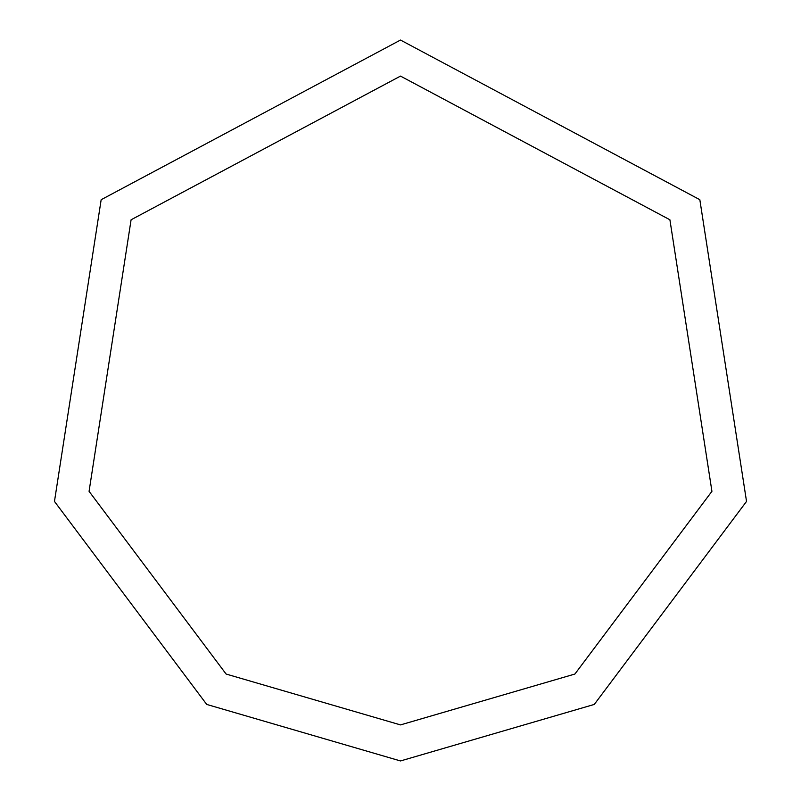 <?xml version="1.0" encoding="UTF-8"?>
<svg xmlns="http://www.w3.org/2000/svg" width="801" height="801" viewBox="0 0 801 801"><rect width="100%" height="100%" fill="white"/><g stroke="black" fill="none" stroke-linecap="round" stroke-linejoin="round"><path stroke-width="1.2" d="M400.5 760.95L594.282 704.429L746.532 501.426L699.834 199.699L400.5 40.05L101.166 199.699L54.468 501.426L206.718 704.429L400.5 760.95M400.5 724.905L574.898 674.042L711.929 491.333L669.906 219.774L400.5 76.095L131.094 219.774L89.071 491.333L226.102 674.042L400.5 724.905"/></g></svg>
